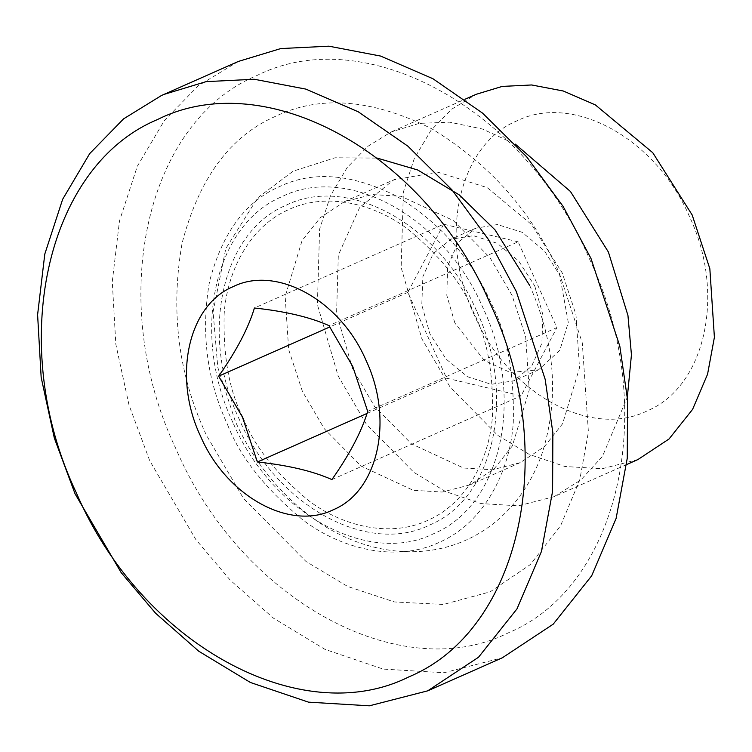 <?xml version="1.0" encoding="UTF-8"?>
<svg xmlns="http://www.w3.org/2000/svg" width="752" height="752" viewBox="0 0 752 752"><rect width="100%" height="100%" fill="white"/><g stroke="black" fill="none" stroke-linecap="round" stroke-linejoin="round"><path stroke-width="0.56" stroke-dasharray="3.76 2.82" d="M511.99 295.245L490.097 257.833L453.24 220.486L401.126 196.3L372.212 194.552L344.501 201.658L320.361 217.61L302.078 240.593L285.158 296.476L288.693 349.661L302.398 391.35L324.3 428.762L361.157 466.108L413.28 490.295L442.195 492.043L469.906 484.918L494.045 468.966L512.319 445.983L529.229 390.1L525.695 336.924L511.99 295.245M352.688 369.082L336.576 313.744L338.306 255.191L359.644 207.458L393.738 179.86L437.777 172.152L487.183 187.605L531.72 224.698L562.27 272.976L575.976 314.656L579.51 367.831L562.599 423.714L544.326 446.697L520.196 462.649L492.475 469.774L463.561 468.026L411.447 443.84L374.581 406.494L352.688 369.082M243.14 417.755C229.426 391.491 223.1 356.946 224.143 314.11C226.775 272.694 248.884 227.123 288.26 209.808C327.073 191.271 375.69 204.403 408.411 229.614C441.142 256.958 462.828 284.472 473.469 312.136C487.183 338.4 493.509 372.945 492.466 415.781C489.834 457.197 467.725 502.768 428.349 520.083C389.527 538.62 340.91 525.488 308.198 500.277C275.467 472.933 253.772 445.419 243.14 417.755M626.651 464.548L554.158 496.649L518.419 505.833L481.13 503.586L445.532 491.526L413.929 472.397L366.393 424.231L338.156 375.991L317.391 304.635L319.619 229.125L330.551 195.576L347.133 167.593L367.878 146.311L391.096 131.995L419.221 123.375L449.696 122.191L482.38 129.006L515.27 144.102M637.912 459.557L602.173 468.74L564.893 466.494L529.286 454.434L497.683 435.305L450.147 387.148L421.91 338.898L401.145 267.543L403.373 192.042L414.305 158.484L430.887 130.5L451.642 109.219L476.176 94.31M474.38 315.229C437.946 238.497 458.147 145.39 516.521 121.034C573.09 92.684 656.017 138.5 689.49 216.595C725.924 293.336 705.724 386.434 647.35 410.799C590.781 439.14 507.854 393.334 474.38 315.229M559.3 273.164L582.302 342.968L588.412 431.996L579.736 480.011L560.578 525.789L530.292 564.611L490.154 591.843L443.407 604.458L394.471 601.957L347.631 586.438L306.017 561.49L243.422 498.36L206.311 435.032C178.309 374.628 170.234 310.689 182.097 243.206C198.923 178.468 230.046 136.187 275.458 116.344C320.136 94.874 372.212 99.01 431.695 128.752C489.975 164.068 532.51 212.205 559.3 273.164M589.634 259.252C659.711 406.823 620.861 585.874 508.606 632.714C399.82 687.225 240.349 599.128 175.977 448.935C105.9 301.364 144.751 122.322 257.005 75.482C365.792 20.962 525.263 109.068 589.634 259.252M554.158 496.649L580.929 479.908L602.493 456.323L627.328 397.15M238.328 61.448L198.265 85.784L164.387 120.527L137.325 166.22L119.474 220.994L112.274 281.662L115.836 344.275L129.006 405.008L149.742 460.769L195.84 539.541L230.281 580.187L273.446 618.163L325.043 649.399L383.172 669.083L444.037 672.749L502.392 657.765M367.69 411.391L556.894 327.609L518.156 241.815L328.953 325.607M518.156 241.815L443.633 224.218L254.43 308M534.766 285.976L542.953 314.994L541.882 343.25L531.561 366.337L513.729 380.822L491.31 384.319L467.565 376.743L446.068 359.042L429.975 334.029L421.787 305.011L422.859 276.755L433.18 253.668L451.021 239.192L473.431 235.696L497.175 243.272L518.683 260.972L534.766 285.976M443.633 224.218L407.847 292.396L446.585 378.19L521.108 395.796L556.894 327.609M331.905 479.579L521.108 395.796M407.847 292.396L329.884 326.923M454.866 323.012L446.81 295.339L447.675 266.067L458.344 242.2L475.903 228.166L497.41 224.547L522.114 232.274L544.382 250.82L559.657 274.959L568.277 322.382L559.826 350.329L538.62 369.796L510.307 372.484L484.241 360.387L454.866 323.012M367.042 413.421L446.585 378.19M476.495 310.745C439.591 224.632 348.157 174.126 285.788 205.381C221.426 232.236 199.158 334.884 239.333 419.494C276.238 505.598 367.672 556.113 430.041 524.858C494.402 498.003 516.671 395.345 476.495 310.745M232.876 422.455C190.519 333.239 214 225.008 281.868 196.686C347.631 163.729 444.037 216.99 482.953 307.784C525.31 396.99 501.828 505.231 433.96 533.553C368.198 566.51 271.792 513.24 232.876 422.455M227.649 424.88C239.841 456.577 264.685 488.086 302.182 519.406C339.66 548.293 395.355 563.342 439.826 542.098C484.927 522.264 510.26 470.066 513.268 422.615C514.471 373.537 507.224 333.963 491.507 303.883C471.485 258.321 439.694 222.338 396.125 195.934C351.663 173.703 312.738 170.61 279.34 186.665C245.396 201.489 222.131 233.101 209.554 281.492C200.69 331.933 206.715 379.722 227.649 424.88M344.482 201.668L394.762 179.399M529.728 285.563L530.263 286.738C555.371 343.805 559.272 399.481 541.976 453.766C532.867 479.832 518.551 501.546 499.027 518.889C487.954 528.581 475.668 536.214 462.17 541.788C412.792 562.035 357.106 549.74 315.379 519.933C280.665 495.201 253.988 462.377 235.348 421.449L217.798 367.371L213.089 311.817L225.797 248.574L257.729 197.776L293.111 171.183L335.082 157.77L377.156 158.089M392.412 131.403L464.905 99.302M520.196 462.649L469.906 484.918M475.903 228.166L451.012 239.192M538.62 369.796L513.729 380.822"/><path stroke-width="1.13" d="M515.27 144.102L570.458 191.506L608.415 252.061L627.958 315.511L631.445 354.831L627.328 397.15M464.905 99.302L476.176 94.31L502.157 86.424L531.645 84.967L563.304 91.011L595.349 104.895L652.774 152.722L692.169 214.969L709.841 268.718L714.4 337.291L707.566 374.223L692.601 409.351L669.036 438.989L637.912 459.557L626.651 464.548M427.719 690.834L502.392 657.765L553.199 624.179L591.674 575.797L616.104 518.448L627.271 458.147L627.535 399.716L619.827 346.193L590.978 258.444L563.107 206.405L526.654 156.801L482.568 113.129L432.908 78.716L380.587 56.062L328.887 46.182L280.759 48.57L238.328 61.448L161.501 95.485L123.591 118.854L89.714 153.587L62.651 199.289L44.8 254.063L37.6 314.721L41.163 377.344L54.332 438.078L75.068 493.838L121.166 572.61L155.608 613.256L198.772 651.232L250.369 682.468L308.499 702.152L369.364 705.818L427.719 690.834L478.526 657.239L517 608.866L541.431 551.507L552.598 491.216L552.861 432.785L545.153 379.252L516.304 291.513L488.433 239.474L451.98 189.871L407.894 146.189L358.234 111.785L305.914 89.121L254.214 79.251L206.086 81.639L163.654 94.517M490.069 303.338C425.698 153.154 266.227 65.048 157.441 119.568C45.186 166.408 6.336 345.459 76.413 493.03C140.784 643.214 300.255 731.32 409.041 676.8C521.296 629.96 560.146 450.918 490.069 303.338M365.97 360.246C394.001 419.278 378.463 490.896 333.559 509.63C290.046 531.438 226.258 496.198 200.511 436.122C172.481 377.09 188.019 305.472 232.923 286.738C276.435 264.93 340.224 300.17 365.97 360.246M242.454 417.116L218.644 376.188C236.466 350.799 248.395 328.079 254.43 308C285.196 311.29 310.04 317.156 328.953 325.607L352.763 366.534L367.69 411.391C361.58 431.592 349.652 454.321 331.905 479.579C312.851 471.1 288.007 465.234 257.381 461.982L242.454 417.116M329.884 326.923L218.644 376.188M257.381 461.982L367.042 413.421M377.156 158.089L417.745 170.008L459.152 194.824L495.06 229.924L529.728 285.563"/></g></svg>
